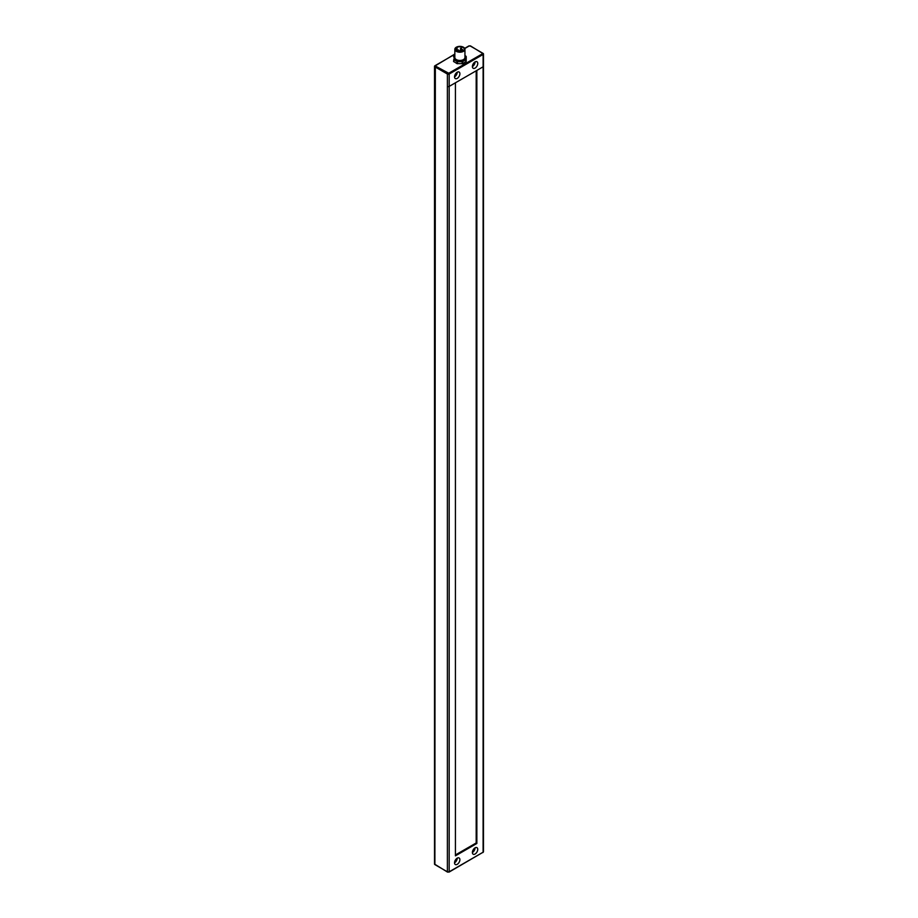 <?xml version="1.0" encoding="UTF-8"?>
<svg xmlns="http://www.w3.org/2000/svg" width="918" height="918" viewBox="0 0 918 918"><rect width="100%" height="100%" fill="white"/><g stroke="black" fill="none" stroke-linecap="round" stroke-linejoin="round"><path stroke-width="1.38" d="M466.046 56.365L466.172 61.506L462.603 63.663L457.015 63.617L453.549 61.414L454.18 58.844L453.549 61.414M464.944 49.285L464.944 57.524A5.049 2.915 180 0 1 461.823 60.221A5.049 2.915 180 0 1 456.315 59.59A5.049 2.915 180 0 1 454.835 57.524L454.835 49.285A5.049 2.915 180 0 1 459.895 46.37A5.049 2.915 180 0 1 464.944 49.285A5.049 2.915 180 0 1 461.823 51.97A5.049 2.915 180 0 1 456.315 51.339A5.049 2.915 180 0 1 454.835 49.285M461.788 49.733L462.592 49.538L461.788 49.733M460.71 48.39L461.524 48.195L460.71 48.39M457.68 50.146L458.484 49.951L457.68 50.146M459.998 50.765L460.813 50.57L459.998 50.765M456.544 50.949L456.544 47.61A4.418 2.547 0 0 0 455.466 49.285A4.418 2.547 0 0 0 459.895 51.833A4.418 2.547 0 0 0 464.313 49.285A4.418 2.547 0 0 0 461.72 46.956A4.418 2.547 0 0 0 456.992 47.357L456.544 47.61M456.992 51.213L456.992 47.598M455.879 73.406A1.962 1.125 -60 0 1 454.903 75.104M455.879 859.328A1.962 1.125 -60 0 1 454.892 861.05M473.734 849.024A1.962 1.125 -60 0 1 472.736 850.745M473.734 63.101A1.962 1.125 -60 0 1 472.759 64.788M454.536 862.794A3.787 2.192 -60 0 1 456.189 858.984A3.787 2.192 -60 0 1 459.103 857.963A3.787 2.192 -60 0 1 459.895 859.696A3.787 2.192 -60 0 1 458.231 863.517A3.787 2.192 -60 0 1 455.317 864.526A3.787 2.192 -60 0 1 454.536 862.794A3.787 2.192 120 0 0 457.221 858.146M454.536 76.86A3.787 2.192 -60 0 1 456.189 73.05A3.787 2.192 -60 0 1 459.115 72.029A3.787 2.192 -60 0 1 459.115 76.401A3.787 2.192 -60 0 1 455.328 78.592A3.787 2.192 -60 0 1 454.536 76.86A3.787 2.192 120 0 0 457.221 72.224M472.391 66.555A3.787 2.192 -60 0 1 474.044 62.734A3.787 2.192 -60 0 1 476.97 61.724A3.787 2.192 -60 0 1 476.97 66.096A3.787 2.192 -60 0 1 473.172 68.288A3.787 2.192 -60 0 1 472.391 66.555A3.787 2.192 120 0 0 475.076 61.908M472.391 852.489A3.787 2.192 -60 0 1 474.044 848.668A3.787 2.192 -60 0 1 476.958 847.658A3.787 2.192 -60 0 1 477.739 849.391A3.787 2.192 -60 0 1 476.086 853.201A3.787 2.192 -60 0 1 473.172 854.222A3.787 2.192 -60 0 1 472.391 852.489A3.787 2.192 120 0 0 475.076 847.842M449.189 86.395L483.109 66.807A1.262 0.734 0 0 0 483.476 66.291L483.476 53.921A1.262 0.734 0 0 0 483.109 53.405L448.741 73.245L434.891 65.775A1.262 0.734 0 0 0 434.891 66.807L447.399 74.025L447.399 86.395A1.262 0.734 0 0 0 449.189 86.395L449.189 74.025L483.109 54.437L483.109 66.807L483.097 852.225L449.177 871.813L449.177 86.395M476.178 70.801L476.178 843.08L476.855 843.47L476.855 70.422M476.855 843.47L455.431 855.84L455.431 82.792M476.178 842.976L455.431 854.956M447.399 86.395A1.262 0.734 180 0 1 447.387 86.384L447.387 871.813L435.339 864.859M464.944 55.814L466.172 59.452L465.541 58.924L462.167 60.829L462.156 61.701L462.167 60.829L457.462 60.783L457.015 61.563L457.462 60.783L454.18 58.844L453.813 56.262M462.603 63.663L462.603 61.598L465.977 59.704L465.977 61.77M457.451 63.732L457.451 61.667L462.156 61.701L462.156 63.767M453.721 61.678L453.721 59.613L457.015 61.563L457.015 63.617M466.172 61.506L466.229 56.732A0.631 0.631 0 0 0 465.919 56.182L464.944 55.596M454.835 55.585L453.928 56.09A0.631 0.631 0 0 0 453.607 56.629L454.835 55.791M482.65 852.489L449.051 872.1L447.387 871.813A1.262 0.734 180 0 0 449.177 871.813L447.525 872.1L434.524 864.079L434.524 66.291L454.835 54.047M435.339 66.027L434.891 864.595A1.262 0.734 180 0 1 434.524 864.079M482.971 852.512L483.097 852.225A1.262 0.734 180 0 0 483.465 851.709L482.971 852.512M448.741 73.245L449.189 74.025A1.262 0.734 0 0 1 447.399 74.025L447.846 73.245M464.772 48.528L468.811 46.187M435.339 65.511L454.835 54.254M469.259 45.934L470.601 46.187M464.68 48.367L468.949 45.9L470.475 45.9L483.476 53.921A1.262 0.734 0 0 1 483.109 54.437L482.661 53.669M470.154 45.934L482.661 53.152M466.229 58.786L466.229 56.732M462.592 51.293L462.592 49.538M461.651 51.626L461.651 49.538M461.524 51.649L461.524 48.195M460.572 50.329L460.572 48.195M458.484 51.695L458.484 49.951M457.543 51.442L457.543 49.951M460.813 51.775L460.813 50.57M459.861 51.833L459.861 50.57M457.084 51.247L457.084 47.472M483.465 851.709L483.465 66.371"/></g></svg>
